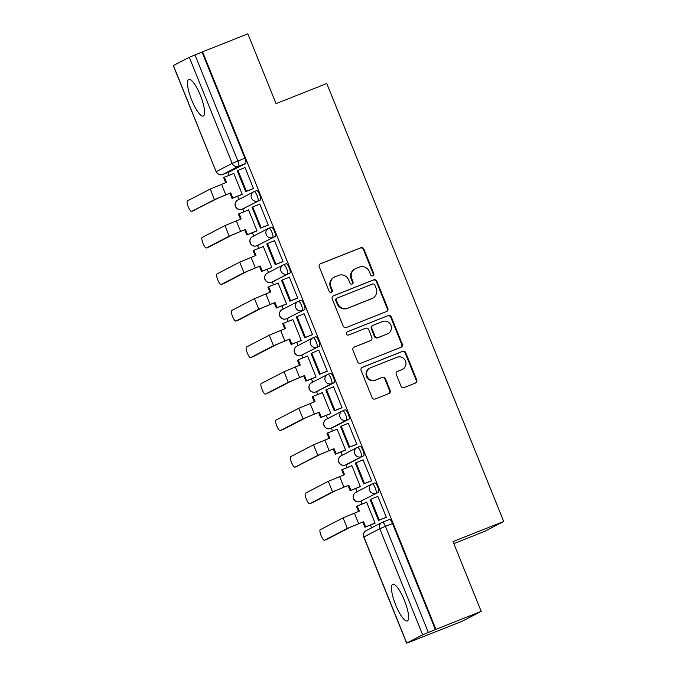 <?xml version="1.0" encoding="UTF-8"?>
<svg xmlns="http://www.w3.org/2000/svg" width="677" height="677" viewBox="0 0 677 677"><rect width="100%" height="100%" fill="white"/><g stroke="black" fill="none" stroke-linecap="round" stroke-linejoin="round"><path stroke-width="1.02" d="M372.875 275.827A1.735 1.684 62.6 0 0 373.789 273.593L363.921 249.17A2.48 2.403 62.6 0 0 360.765 247.757L320.576 263.7A2.48 2.403 62.6 0 0 319.273 266.89L329.14 291.313A1.735 1.684 62.6 0 0 331.502 292.236A1.735 1.684 62.6 0 0 332.263 290.069L330.985 286.913A7.938 7.684 62.6 0 1 335.157 276.724L338.508 275.395A7.938 7.684 62.6 0 1 348.63 279.914L349.899 283.071A1.735 1.684 62.6 0 0 352.268 283.993A1.735 1.684 62.6 0 0 353.03 281.835L351.752 278.67A7.938 7.684 62.6 0 1 355.924 268.481L359.275 267.153A7.938 7.684 62.6 0 1 369.388 271.672L370.666 274.837A1.735 1.684 62.6 0 0 372.875 275.827M372.731 275.877A1.735 1.684 62.6 0 0 373.23 273.889L363.363 249.466A2.48 2.403 62.6 0 0 360.198 248.053L320.094 263.962M331.205 292.354A1.735 1.684 62.6 0 0 331.705 290.365L330.427 287.2L330.985 286.913M351.972 284.112A1.735 1.684 62.6 0 0 352.463 282.123L351.194 278.966L351.752 278.67M200.409 95.432A19.709 4.908 -111.6 0 0 188.765 79.387A19.709 4.908 -111.6 0 0 191.65 99.976A19.709 4.908 -111.6 0 0 203.295 116.029A19.709 4.908 -111.6 0 0 200.409 95.432M404.414 600.364A19.709 4.908 -111.6 0 0 392.77 584.319A19.709 4.908 -111.6 0 0 395.656 604.908A19.709 4.908 -111.6 0 0 407.3 620.961A19.709 4.908 -111.6 0 0 404.414 600.364M400.987 386.102A2.48 2.403 62.6 0 0 404.144 387.515L415.424 383.047A2.48 2.403 62.6 0 0 416.727 379.856L405.768 352.734A2.48 2.403 62.6 0 0 402.603 351.321L362.415 367.264A2.48 2.403 62.6 0 0 361.112 370.446L372.071 397.577A2.48 2.403 62.6 0 0 375.236 398.99L388.852 393.582A2.48 2.403 62.6 0 0 390.155 390.401L385.467 378.79A2.48 2.403 62.6 0 0 382.302 377.377L375.549 380.059A6.635 6.423 62.6 0 1 367.222 376.573A6.635 6.423 62.6 0 1 370.581 367.755L397.035 357.261A6.635 6.423 62.6 0 1 405.371 360.748A6.635 6.423 62.6 0 1 402.011 369.557L397.602 371.309A2.48 2.403 62.6 0 0 396.29 374.491L400.987 386.102M202.592 51.807L247.858 33.85L276.055 103.64L326.771 83.516L503.722 521.468L452.998 541.592L481.195 611.382L435.929 629.339L202.592 51.807L194.984 54.896L237.847 160.991A5.052 1.261 68.4 0 1 238.617 166.254L222.725 174.497A5.052 1.261 68.4 0 1 222.691 174.514A5.052 1.261 68.4 0 1 222.657 174.522M386.533 311.547A2.48 2.403 62.6 0 0 387.836 308.365L376.877 281.243A2.48 2.403 62.6 0 0 373.721 279.829L333.533 295.773A2.48 2.403 62.6 0 0 332.229 298.955L343.188 326.077A2.48 2.403 62.6 0 0 346.353 327.49L386.533 311.547M391.323 316.988L402.282 344.111A2.48 2.403 62.6 0 1 400.979 347.301L360.79 363.244A2.48 2.403 62.6 0 1 357.634 361.831L352.937 350.221A2.48 2.403 62.6 0 1 354.24 347.03L370.539 340.565A2.48 2.403 62.6 0 0 371.842 337.383L368.737 329.682A2.48 2.403 62.6 0 0 365.572 328.269L348.604 335.005A1.735 1.684 62.6 0 1 346.429 334.091A1.735 1.684 62.6 0 1 347.301 331.781L388.158 315.575A2.48 2.403 62.6 0 1 391.323 316.988L390.764 317.276L401.723 344.407L402.282 344.111M481.195 611.382L461.934 621.376L416.651 639.274M228.022 172.398L229.181 175.284M237.635 196.203L238.956 199.47M242.781 208.939L243.94 211.816M252.394 232.736L253.714 236.002M257.539 245.472L258.707 248.349M267.161 269.277L268.473 272.535M272.298 282.004L273.466 284.89M281.92 305.809L283.24 309.076M287.065 318.537L288.224 321.423M296.678 342.342L297.998 345.608M301.824 355.078L302.991 357.955M311.437 378.875L312.757 382.141M316.582 391.611L317.75 394.496M326.204 415.416L327.524 418.682M331.349 428.143L332.509 431.029M340.963 451.948L342.283 455.215M346.108 464.684L347.267 467.562M355.721 488.481L357.041 491.747M360.866 501.217L362.034 504.094M370.488 525.022L371.622 527.823M453.818 543.623L484.461 531.462L503.722 521.468M435.929 629.339L422.651 634.814L406.623 643.15L416.668 639.333M202.034 52.095L244.896 158.19A5.052 1.261 68.4 0 1 245.666 163.453L229.774 171.704A5.052 1.261 -111.6 0 0 229.774 171.704L222.725 174.497A5.052 4.891 62.6 0 1 216.285 171.619L232.177 163.377L189.306 57.283L194.984 54.896M173.414 65.525L216.149 171.713L173.278 65.618L189.306 57.283M241.384 194.714L242.273 194.401L233.76 173.32L232.913 173.761L233.793 173.405M252.606 188.875L253.503 188.57L244.989 167.49L237.982 170.409L246.403 191.252L253.452 188.451M267.373 225.416L268.261 225.102L259.748 204.031L258.902 204.462L259.782 204.115M256.143 231.255L257.032 230.933L248.518 209.853L247.672 210.293L248.552 209.946M282.131 261.948L283.028 261.644L274.507 240.563L273.669 240.995L274.54 240.648M270.902 267.787L271.79 267.466L263.277 246.386L262.439 246.826L263.311 246.479M296.89 298.481L297.787 298.176L289.274 277.096L288.427 277.536L289.307 277.189M285.669 304.32L286.557 303.998L278.035 282.927L277.198 283.358L278.078 283.011M311.648 335.022L312.546 334.709L304.032 313.629L303.186 314.069L304.066 313.722M300.427 340.861L301.316 340.539L292.803 319.459L291.956 319.899L292.836 319.544M326.416 371.555L327.304 371.241L318.791 350.17L311.784 353.081L320.213 373.924L327.262 371.131M315.186 377.394L316.074 377.072L307.561 355.992L298.168 359.868L300.25 365.021L295.358 366.959L299.623 377.504L304.506 375.557L291.228 381.1L268.405 392.948A5.687 1.413 68.4 0 1 268.371 392.965A5.687 1.413 68.4 0 1 268.337 392.973M341.174 408.087L342.071 407.782L333.549 386.702L332.712 387.142L333.592 386.787M329.944 413.926L330.841 413.605L322.32 392.533L321.482 392.965L322.354 392.618M355.933 444.62L356.83 444.315L348.317 423.235L341.31 426.155L349.73 446.998L356.779 444.197M344.711 450.459L345.6 450.146L337.087 429.066L336.241 429.497L337.121 429.15M370.7 481.161L371.588 480.848L363.075 459.768L362.229 460.208L363.109 459.861M359.47 487L360.359 486.678L351.845 465.598L350.999 466.038L351.879 465.691M385.458 517.693L386.355 517.38L377.834 496.309L376.996 496.74L377.868 496.393M374.229 523.533L375.117 523.211L366.604 502.131L365.766 502.571L366.638 502.224M372.291 483.869L374.728 482.904A5.052 1.261 -111.6 0 1 374.762 482.887A5.052 1.261 -111.6 0 1 377.766 487.068A5.052 1.261 -111.6 0 1 378.519 492.272L360.122 501.513A5.052 1.261 68.4 0 1 360.096 501.522L362.593 500.531A5.052 1.261 -111.6 0 0 362.627 500.515M357.524 447.336L359.969 446.371A5.052 1.261 -111.6 0 1 359.995 446.355A5.052 1.261 -111.6 0 1 363.007 450.527A5.052 1.261 -111.6 0 1 363.752 455.739L347.86 463.982A5.052 1.261 -111.6 0 0 347.86 463.982L345.363 464.972A5.052 1.261 68.4 0 1 345.329 464.989L347.834 463.999A5.052 1.261 -111.6 0 1 347.8 464.007M348.993 419.198L333.101 427.449A5.052 1.261 -111.6 0 0 333.101 427.449L330.596 428.439A5.052 1.261 68.4 0 1 330.571 428.456A5.052 4.891 -117.4 0 1 324.156 425.562A5.052 4.891 62.6 0 1 326.382 419.266A5.052 5.052 0 0 0 324.114 425.85A5.052 5.052 0 0 0 330.571 428.456L346.489 420.197A5.052 4.891 -117.4 0 1 340.049 417.311A5.052 4.891 -117.4 0 1 342.706 410.829A5.052 1.261 68.4 0 1 342.731 410.812A5.052 1.261 68.4 0 1 345.744 414.984A5.052 1.261 68.4 0 1 346.489 420.197L348.993 419.198A5.052 1.261 -111.6 0 0 348.249 413.994A5.052 1.261 -111.6 0 0 345.236 409.822A5.052 1.261 -111.6 0 0 345.211 409.83L342.765 410.804M334.235 382.666L315.837 391.907A5.052 1.261 68.4 0 1 315.812 391.915A5.052 4.891 -117.4 0 1 309.397 389.021A5.052 4.891 62.6 0 1 311.615 382.733A5.052 5.052 0 0 0 309.347 389.317A5.052 5.052 0 0 0 315.812 391.915L331.73 383.656A5.052 4.891 -117.4 0 1 325.29 380.779A5.052 4.891 -117.4 0 1 327.947 374.288A5.052 1.261 68.4 0 1 327.973 374.279A5.052 1.261 68.4 0 1 330.985 378.451A5.052 1.261 68.4 0 1 331.73 383.656L334.235 382.666A5.052 1.261 -111.6 0 0 333.49 377.461A5.052 1.261 -111.6 0 0 330.478 373.289A5.052 1.261 -111.6 0 0 330.444 373.298L328.007 374.271M313.239 337.73L315.685 336.765A5.052 1.261 -111.6 0 1 315.719 336.748A5.052 1.261 -111.6 0 1 318.723 340.92A5.052 1.261 -111.6 0 1 319.468 346.133L301.079 355.366A5.052 1.261 68.4 0 1 301.045 355.383L303.55 354.393A5.052 1.261 -111.6 0 0 303.575 354.376M298.481 301.197L300.926 300.233A5.052 1.261 -111.6 0 1 300.952 300.216A5.052 1.261 -111.6 0 1 303.965 304.388A5.052 1.261 -111.6 0 1 304.709 309.601L286.32 318.833A5.052 1.261 68.4 0 1 286.286 318.85L288.791 317.851A5.052 1.261 -111.6 0 0 288.817 317.843M289.951 273.059L287.446 274.058A5.052 4.891 -117.4 0 1 281.006 271.172A5.052 4.891 -117.4 0 1 283.663 264.69A5.052 1.261 68.4 0 1 283.688 264.673L286.168 263.692A5.052 1.261 -111.6 0 1 286.193 263.683A5.052 1.261 -111.6 0 1 289.206 267.855A5.052 1.261 -111.6 0 1 289.951 273.059L271.553 282.301A5.052 1.261 68.4 0 1 271.528 282.309L274.024 281.319A5.052 1.261 -111.6 0 0 274.024 281.319A5.052 1.261 -111.6 0 0 274.058 281.31M268.964 228.132L271.401 227.159A5.052 1.261 -111.6 0 1 271.435 227.142A5.052 1.261 -111.6 0 1 274.439 231.322A5.052 1.261 -111.6 0 1 275.184 236.527L256.795 245.768A5.052 1.261 68.4 0 1 256.769 245.776L259.266 244.786A5.052 1.261 -111.6 0 0 259.266 244.786A5.052 1.261 -111.6 0 0 259.299 244.769M254.197 191.591L256.642 190.626A5.052 1.261 -111.6 0 1 256.668 190.609A5.052 1.261 -111.6 0 1 259.68 194.781A5.052 1.261 -111.6 0 1 260.425 199.994L242.036 209.227A5.052 1.261 68.4 0 1 242.002 209.244L244.507 208.254A5.052 1.261 -111.6 0 0 244.532 208.237M333.042 427.466A5.052 1.261 -111.6 0 0 333.076 427.458L330.571 428.456M435.37 629.635L392.508 523.541A5.052 1.261 -111.6 0 0 389.52 519.428A5.052 1.261 -111.6 0 0 389.495 519.437L382.497 522.212M229.715 171.73A5.052 1.261 -111.6 0 0 229.748 171.713L222.691 174.514A5.052 5.052 0 0 1 216.149 171.713M355.239 268.794L354.68 269.082A7.938 7.684 62.6 0 0 351.194 278.966M334.48 277.028L333.913 277.325A7.938 7.684 62.6 0 0 330.427 287.2M386.457 311.581A2.48 2.403 62.6 0 0 387.278 308.661L376.319 281.53A2.48 2.403 62.6 0 0 373.154 280.117L333.05 296.027M374.779 285.009A1.735 1.684 62.6 0 0 372.562 284.018L337.29 298.015A1.735 1.684 62.6 0 0 336.376 300.241L337.721 303.575A7.938 7.684 62.6 0 0 347.843 308.103L371.952 298.532A7.938 7.684 62.6 0 0 376.124 288.343L374.779 285.009M336.723 298.303A1.735 1.684 62.6 0 0 335.817 300.537L336.376 300.241M372.629 298.218L372.071 298.515A7.938 7.684 62.6 0 1 371.385 298.828L347.276 308.39A7.938 7.684 62.6 0 1 337.163 303.871L335.817 300.537M400.894 347.326A2.48 2.403 62.6 0 0 401.723 344.407M353.766 347.293L369.98 340.861A2.48 2.403 62.6 0 0 370.192 340.759L370.759 340.472M346.912 332.009L388.158 315.575M387.456 333.863A6.635 6.423 62.6 0 0 390.815 325.045A6.635 6.423 62.6 0 0 382.488 321.558L373.162 325.256A2.48 2.403 62.6 0 0 371.859 328.447L374.973 336.147A2.48 2.403 62.6 0 0 378.13 337.561L386.889 334.15A6.635 6.423 62.6 0 0 387.464 333.888L388.023 333.6M372.951 325.358L372.392 325.645A2.48 2.403 62.6 0 0 371.301 328.734L371.859 328.447M386.889 334.15L377.571 337.848A2.48 2.403 62.6 0 1 374.406 336.435L371.301 328.734M390.764 317.276A2.48 2.403 62.6 0 0 387.599 315.863M402.578 369.303L402.02 369.591A6.635 6.423 62.6 0 1 401.444 369.854L397.12 371.571M370.014 368.017L369.447 368.313A6.635 6.423 62.6 0 0 366.663 376.869A6.635 6.423 62.6 0 0 374.99 380.347L375.549 380.059M388.767 393.616A2.48 2.403 62.6 0 0 389.597 390.688L384.908 379.078A2.48 2.403 62.6 0 0 381.743 377.673L374.99 380.347M415.339 383.08A2.48 2.403 62.6 0 0 416.16 380.152L405.201 353.022A2.48 2.403 62.6 0 0 402.045 351.608L361.941 367.518M194.604 210.268A5.687 1.413 68.4 0 1 194.57 210.285A5.687 1.413 68.4 0 1 194.536 210.302L191.608 211.461A5.687 1.413 -111.6 0 0 191.642 211.444L214.474 199.597L230.705 192.886L217.427 198.429L191.642 211.444M225.686 182.646L223.638 177.577L224.366 177.196L226.448 182.35L210.208 189.061L187.385 200.908A5.687 1.413 -111.6 0 0 188.223 206.764A5.687 1.413 -111.6 0 0 191.608 211.461M242.256 194.367L232.059 198.42L232.786 198.039L230.705 192.886M232.059 198.42L229.977 193.267M253.486 188.528L245.675 191.625L237.255 170.782L237.982 170.409M245.675 191.625L246.403 191.252M224.366 177.196L233.81 173.447M232.786 198.039L242.231 194.291M257.023 230.908L246.817 234.953L247.545 234.572L245.463 229.418L232.186 234.961L209.362 246.809A5.687 1.413 68.4 0 1 209.328 246.817A5.687 1.413 68.4 0 1 209.295 246.834M240.445 219.187L238.397 214.11L239.125 213.729L241.207 218.883L224.976 225.593L202.144 237.441A5.687 1.413 -111.6 0 0 202.982 243.297A5.687 1.413 -111.6 0 0 206.375 247.994A5.687 1.413 -111.6 0 0 206.409 247.977L229.232 236.138L245.463 229.418M246.817 234.953L244.735 229.799M268.244 225.069L260.433 228.166L261.161 227.785L252.741 206.942L259.799 204.141M261.161 227.785L268.219 224.984M260.433 228.166L252.013 207.323L252.741 206.942M239.125 213.729L248.569 209.98M247.545 234.572L256.989 230.823M271.782 267.44L261.576 271.485L262.312 271.105L260.23 265.959L246.953 271.494L224.121 283.341A5.687 1.413 68.4 0 1 224.087 283.358A5.687 1.413 68.4 0 1 224.053 283.367M255.204 255.72L253.156 250.642L253.883 250.262L255.965 255.415L239.734 262.134L216.911 273.973A5.687 1.413 -111.6 0 0 217.749 279.829A5.687 1.413 -111.6 0 0 221.134 284.526A5.687 1.413 -111.6 0 0 221.167 284.518L243.991 272.67L260.23 265.959M261.576 271.485L259.494 266.332M283.011 261.601L275.192 264.699L275.928 264.318L267.508 243.475L274.557 240.682M275.928 264.318L282.978 261.525M275.192 264.699L266.772 243.855L267.508 243.475M253.883 250.262L263.328 246.521M262.312 271.105L271.748 267.364M286.54 303.973L276.343 308.018L277.071 307.646L274.989 302.492L261.711 308.035L238.888 319.874A5.687 1.413 68.4 0 1 238.854 319.891A5.687 1.413 68.4 0 1 238.82 319.899M269.971 292.252L267.914 287.175L268.651 286.803L270.732 291.948L254.493 298.667L231.669 310.506A5.687 1.413 -111.6 0 0 232.507 316.371A5.687 1.413 -111.6 0 0 235.892 321.067A5.687 1.413 -111.6 0 0 235.926 321.05L258.749 309.203L274.989 302.492M276.343 308.018L274.261 302.873M297.77 298.134L289.959 301.231L290.687 300.859L282.267 280.007L289.316 277.215M290.687 300.859L297.736 298.058M289.959 301.231L281.539 280.388L282.267 280.007M268.651 286.803L278.095 283.054M277.071 307.646L286.515 303.897M301.307 340.506L291.102 344.559L291.829 344.178L289.748 339.025L276.47 344.568L253.647 356.415A5.687 1.413 68.4 0 1 253.613 356.424A5.687 1.413 68.4 0 1 253.579 356.44M284.729 328.785L282.681 323.716L283.409 323.335L285.491 328.489L269.26 335.2L246.428 347.047A5.687 1.413 -111.6 0 0 247.266 352.903A5.687 1.413 -111.6 0 0 250.659 357.6A5.687 1.413 -111.6 0 0 250.685 357.583L273.516 345.744L289.748 339.025M291.102 344.559L289.02 339.405M312.529 334.666L304.718 337.772L305.445 337.391L297.025 316.548L304.075 313.747M305.445 337.391L312.503 334.59M304.718 337.772L296.298 316.929L297.025 316.548M283.409 323.335L292.853 319.586M291.829 344.178L301.273 340.429M295.358 366.959L284.018 371.732L261.195 383.58A5.687 1.413 -111.6 0 0 262.033 389.436A5.687 1.413 -111.6 0 0 265.418 394.132A5.687 1.413 -111.6 0 0 265.452 394.116L288.275 382.277L299.623 377.504M316.066 377.047L305.86 381.092L306.588 380.711L304.506 375.557M305.86 381.092L303.778 375.938M299.488 365.326L297.44 360.249L298.168 359.868M327.287 371.208L319.476 374.305L311.056 353.462L311.784 353.081M319.476 374.305L320.213 373.924M306.588 380.711L316.032 376.971M330.825 413.579L320.619 417.624L321.355 417.244L319.273 412.098L305.996 417.641L283.164 429.48A5.687 1.413 68.4 0 1 283.138 429.497A5.687 1.413 68.4 0 1 283.104 429.506M314.255 401.859L312.199 396.781L312.935 396.4L315.017 401.554L298.777 408.273L275.954 420.112A5.687 1.413 -111.6 0 0 276.791 425.977A5.687 1.413 -111.6 0 0 280.176 430.665A5.687 1.413 -111.6 0 0 280.21 430.657L303.034 418.809L319.273 412.098M320.619 417.624L318.537 412.471M342.054 407.74L334.243 410.837L334.971 410.457L326.551 389.613L333.6 386.821M334.971 410.457L342.02 407.664M334.243 410.837L325.823 389.994L326.551 389.613M312.935 396.4L322.37 392.66M321.355 417.244L330.799 413.503M297.931 466.013A5.687 1.413 68.4 0 1 297.897 466.03A5.687 1.413 68.4 0 1 297.863 466.038L294.935 467.206A5.687 1.413 -111.6 0 0 294.969 467.189L317.801 455.342L334.032 448.631L320.754 454.174L294.969 467.189M329.014 438.391L326.966 433.314L327.693 432.942L329.775 438.095L313.536 444.806L290.712 456.653A5.687 1.413 -111.6 0 0 291.55 462.509A5.687 1.413 -111.6 0 0 294.935 467.206M345.592 450.112L335.386 454.165L336.114 453.785L334.032 448.631M335.386 454.165L333.304 449.012M356.813 444.273L349.002 447.37L340.582 426.527L341.31 426.155M349.002 447.37L349.73 446.998M327.693 432.942L337.138 429.193M336.114 453.785L345.558 450.036M360.35 486.645L350.144 490.698L350.872 490.317L348.79 485.164L335.513 490.707L312.689 502.554A5.687 1.413 68.4 0 1 312.656 502.562A5.687 1.413 68.4 0 1 312.622 502.579M343.772 474.924L341.724 469.855L342.452 469.474L344.534 474.628L328.303 481.339L305.471 493.186A5.687 1.413 -111.6 0 0 306.317 499.042A5.687 1.413 -111.6 0 0 309.702 503.739A5.687 1.413 -111.6 0 0 309.736 503.722L332.559 491.883L348.79 485.164M350.144 490.698L348.063 485.544M371.571 480.805L363.761 483.911L364.497 483.53L356.068 462.687L363.126 459.886M364.497 483.53L371.546 480.729M363.761 483.911L355.34 463.068L356.068 462.687M342.452 469.474L351.896 465.725M350.872 490.317L360.316 486.568M375.109 523.186L364.903 527.231L365.639 526.85L363.557 521.696L350.28 527.239L327.448 539.087A5.687 1.413 68.4 0 1 327.414 539.104A5.687 1.413 68.4 0 1 327.38 539.112M358.539 511.465L356.483 506.388L357.211 506.007L359.292 511.16L343.061 517.88L320.238 529.719A5.687 1.413 -111.6 0 0 321.076 535.575A5.687 1.413 -111.6 0 0 324.461 540.271A5.687 1.413 -111.6 0 0 324.495 540.263L347.318 528.415L363.557 521.696M364.903 527.231L362.821 522.077M386.339 517.346L378.528 520.444L379.255 520.063L370.835 499.22L377.884 496.427M379.255 520.063L386.305 517.27M378.528 520.444L370.099 499.601L370.835 499.22M357.211 506.007L366.655 502.266M365.639 526.85L375.075 523.109M373.23 273.889L373.789 273.593M331.705 290.365L332.263 290.069M352.463 282.123L353.03 281.835M422.651 634.814L379.78 528.729L363.896 536.971L406.759 643.065M245.666 163.453L238.617 166.254A5.052 4.891 62.6 0 1 232.177 163.377L244.896 158.19M378.519 492.272L360.122 501.513A5.052 4.891 -117.4 0 1 353.682 498.627A5.052 4.891 62.6 0 1 355.899 492.34A5.052 5.052 0 0 0 353.631 498.924A5.052 5.052 0 0 0 360.096 501.522M363.752 455.739L345.363 464.972A5.052 4.891 -117.4 0 1 338.923 462.095A5.052 4.891 62.6 0 1 341.14 455.807A5.052 5.052 0 0 0 338.872 462.391A5.052 5.052 0 0 0 345.329 464.989M319.468 346.133L301.079 355.366A5.052 4.891 -117.4 0 1 294.639 352.489A5.052 4.891 62.6 0 1 296.856 346.201A5.052 5.052 0 0 0 294.588 352.785A5.052 5.052 0 0 0 301.045 355.383M304.709 309.601L286.32 318.833A5.052 4.891 -117.4 0 1 279.872 315.956A5.052 4.891 62.6 0 1 282.097 309.668A5.052 5.052 0 0 0 279.829 316.252A5.052 5.052 0 0 0 286.286 318.85M286.193 263.683L283.688 264.673A5.052 1.261 68.4 0 1 286.701 268.845A5.052 1.261 68.4 0 1 287.446 274.058L271.553 282.301A5.052 4.891 -117.4 0 1 265.113 279.423A5.052 4.891 62.6 0 1 267.339 273.127A5.052 5.052 0 0 0 265.062 279.711A5.052 5.052 0 0 0 271.528 282.309M275.184 236.527L256.795 245.768A5.052 4.891 -117.4 0 1 250.355 242.882A5.052 4.891 62.6 0 1 252.572 236.595A5.052 5.052 0 0 0 250.304 243.178A5.052 5.052 0 0 0 256.769 245.776M260.425 199.994L242.036 209.227A5.052 4.891 -117.4 0 1 235.588 206.35A5.052 4.891 62.6 0 1 237.813 200.062A5.052 5.052 0 0 0 235.545 206.646A5.052 5.052 0 0 0 242.002 209.244M254.137 191.616A5.052 1.261 68.4 0 1 254.171 191.599A5.052 1.261 68.4 0 1 257.175 195.78A5.052 1.261 68.4 0 1 257.929 200.984A5.052 4.891 -117.4 0 1 251.48 198.107A5.052 4.891 -117.4 0 1 254.137 191.616M268.904 228.149A5.052 1.261 68.4 0 1 268.93 228.141A5.052 1.261 68.4 0 1 271.942 232.313A5.052 1.261 68.4 0 1 272.687 237.517A5.052 4.891 -117.4 0 1 266.247 234.64A5.052 4.891 -117.4 0 1 268.904 228.149M298.422 301.223A5.052 1.261 68.4 0 1 298.455 301.206A5.052 1.261 68.4 0 1 301.46 305.378A5.052 1.261 68.4 0 1 302.204 310.591A5.052 4.891 -117.4 0 1 295.764 307.713A5.052 4.891 -117.4 0 1 298.422 301.223M315.719 336.748L313.214 337.747A5.052 1.261 68.4 0 1 313.214 337.747A5.052 1.261 68.4 0 1 316.227 341.919A5.052 1.261 68.4 0 1 316.971 347.123A5.052 4.891 -117.4 0 1 310.531 344.246A5.052 4.891 -117.4 0 1 313.18 337.755A5.052 5.052 0 0 0 312.749 337.958L296.856 346.201M357.464 447.362A5.052 1.261 68.4 0 1 357.498 447.345A5.052 1.261 68.4 0 1 360.502 451.525A5.052 1.261 68.4 0 1 361.256 456.73A5.052 4.891 -117.4 0 1 354.807 453.852A5.052 4.891 -117.4 0 1 357.464 447.362M372.232 483.894A5.052 1.261 68.4 0 1 372.257 483.886A5.052 1.261 68.4 0 1 375.27 488.058A5.052 1.261 68.4 0 1 376.014 493.262A5.052 4.891 -117.4 0 1 369.574 490.385A5.052 4.891 -117.4 0 1 372.232 483.894M392.508 523.541L385.458 526.334L428.321 632.428M382.437 522.238A5.052 1.261 68.4 0 1 382.471 522.221A5.052 1.261 68.4 0 1 385.458 526.334L379.78 528.729A5.052 4.891 -117.4 0 1 382.437 522.238M363.752 537.056L363.896 536.971A5.052 4.891 -117.4 0 1 366.113 530.683A5.052 5.052 0 0 0 363.752 537.056L406.623 643.15M360.198 248.053L360.765 247.757M363.363 249.466L363.921 249.17M373.154 280.117L373.721 279.829M376.319 281.53L376.877 281.243M387.278 308.661L387.836 308.365M337.163 303.871L337.721 303.575M347.276 308.39L347.843 308.103M371.385 298.828L371.952 298.532M369.98 340.861L370.539 340.565M374.406 336.435L374.973 336.147M377.571 337.848L378.13 337.561M397.179 371.529L397.602 371.309M401.444 369.854L402.011 369.557M381.743 377.673L382.302 377.377M384.908 379.078L385.467 378.79M389.597 390.688L390.155 390.401M402.045 351.608L402.603 351.321M405.201 353.022L405.768 352.734M416.16 380.152L416.727 379.856M221.557 184.288L225.813 194.824M210.208 189.061L214.474 199.597M206.409 247.977L209.362 246.809M236.315 220.82L240.572 231.365M224.976 225.593L229.232 236.138M221.167 284.518L224.121 283.341M251.082 257.353L255.339 267.897M239.734 262.134L243.991 272.67M235.926 321.05L238.888 319.874M265.841 293.894L270.098 304.43M254.493 298.667L258.749 309.203M250.685 357.583L253.647 356.415M280.6 330.427L284.856 340.963M269.26 335.2L273.516 345.744M284.018 371.732L288.275 382.277M283.138 429.497L280.176 430.665L283.164 429.48M310.125 403.5L314.382 414.036M298.777 408.273L303.034 418.809M324.884 440.033L329.14 450.569M313.536 444.806L317.801 455.342M309.736 503.722L312.689 502.554M339.642 476.566L343.899 487.101M328.303 481.339L332.559 491.883M324.495 540.263L327.448 539.087M354.409 513.098L358.666 523.643M343.061 517.88L347.318 528.415M256.668 190.609L254.171 191.599A5.052 5.052 0 0 0 253.706 191.811L237.813 200.062M271.435 227.142L268.93 228.141A5.052 5.052 0 0 0 268.464 228.352L252.572 236.595M300.952 300.216L298.455 301.206A5.052 5.052 0 0 0 297.99 301.417L282.097 309.668M330.478 373.289L327.973 374.279A5.052 5.052 0 0 0 327.507 374.491L311.615 382.733M318.308 390.925L315.812 391.915M345.236 409.822L342.731 410.812A5.052 5.052 0 0 0 342.274 411.024L326.382 419.266M359.995 446.355L357.498 447.345A5.052 5.052 0 0 0 357.033 447.556L341.14 455.807M374.762 482.887L372.257 483.886A5.052 5.052 0 0 0 371.791 484.097L355.899 492.34M283.688 264.673A5.052 5.052 0 0 0 283.223 264.885L267.339 273.127M389.52 519.428L382.471 522.221A5.052 5.052 0 0 0 382.006 522.432L366.113 530.683M336.579 298.371L337.138 298.083M209.328 246.817L206.375 247.994M224.087 283.358L221.134 284.526M238.854 319.891L235.892 321.067M253.613 356.424L250.659 357.6M312.656 502.562L309.702 503.739M327.414 539.104L324.461 540.271"/></g></svg>
